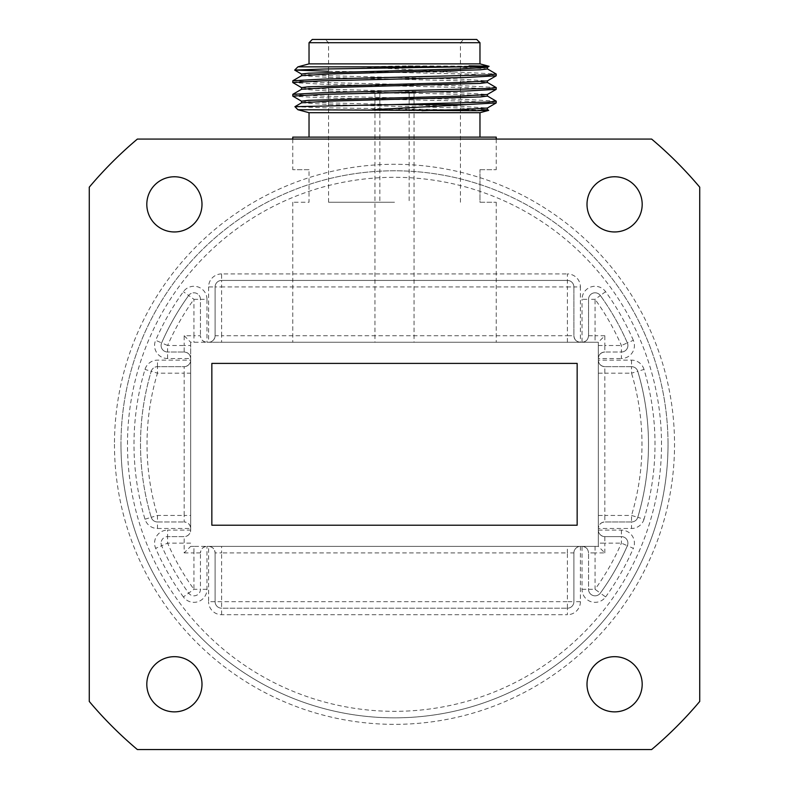 <?xml version="1.0" encoding="UTF-8"?>
<svg xmlns="http://www.w3.org/2000/svg" width="789" height="789" viewBox="0 0 789 789"><rect width="100%" height="100%" fill="white"/><g stroke="black" fill="none" stroke-linecap="round" stroke-linejoin="round"><path stroke-width="0.59" stroke-dasharray="3.94 2.96" d="M215.101 335.729A6.509 6.509 0 0 1 208.592 342.248C212.517 341.834 214.687 339.655 215.101 335.729L215.101 286.94L215.101 335.729L221.61 335.729L221.61 286.94L567.39 286.94L567.39 335.729L221.61 335.729L221.61 342.248L206.965 342.248L206.965 299.327L200.455 299.327L200.455 335.729L200.455 299.327A6.509 6.509 0 0 0 188.66 295.51A253.989 253.989 0 0 0 161.637 342.899A6.509 6.509 0 0 0 167.603 352.012L184.172 352.012L167.603 352.012L167.603 345.503L161.637 342.899A6.509 6.509 0 0 0 167.603 352.012A6.509 6.509 0 0 1 161.094 345.503M140.511 444.315A253.989 253.989 0 0 0 151.232 517.328A253.989 253.989 0 0 1 151.232 371.303A253.989 253.989 0 0 0 151.232 517.328A6.509 6.509 0 0 0 157.465 521.963L184.172 521.963L157.465 521.963L157.465 528.482A13.018 13.018 0 0 1 144.989 519.201A260.508 260.508 0 0 1 144.989 369.43A13.018 13.018 0 0 1 157.465 360.149L190.682 360.149L190.682 373.177L184.172 373.177L184.172 515.454L157.465 515.454L151.232 517.328A6.509 6.509 0 0 0 157.465 521.963L157.465 515.454A247.48 247.48 0 0 1 157.465 373.177L184.172 373.177L184.172 366.658L157.465 366.658L184.172 366.658A6.509 6.509 0 0 0 190.682 360.149C190.267 364.074 188.098 366.244 184.172 366.658M184.172 552.902L193.936 552.902L193.936 589.304A247.48 247.48 0 0 1 167.603 543.128L167.603 536.619A6.509 6.509 0 0 0 161.637 545.732A253.989 253.989 0 0 0 188.66 593.121A6.509 6.509 0 0 0 200.455 589.304L200.455 552.902L200.455 589.304A6.509 6.509 0 0 1 188.66 593.121A253.989 253.989 0 0 1 161.637 545.732L167.603 543.128L184.172 543.128L184.172 552.902L190.682 546.382L598.318 546.382L598.318 342.248L190.682 342.248L190.682 530.109A6.509 6.509 0 0 1 184.172 536.619L167.603 536.619L184.172 536.619C188.098 536.204 190.267 534.035 190.682 530.109L167.603 530.109L167.603 536.619A6.509 6.509 0 0 0 161.637 545.732A253.989 253.989 0 0 0 188.66 593.121A6.509 6.509 0 0 0 200.455 589.304L193.936 589.304L183.383 596.938A13.018 13.018 0 0 0 206.965 589.304L206.965 546.382L598.318 546.382L598.318 342.248L221.61 342.248M668.027 444.315A273.527 273.527 0 0 1 394.5 717.842A273.527 273.527 0 0 1 120.973 444.315A273.527 273.527 0 0 0 394.5 717.842A273.527 273.527 0 0 0 668.027 444.315A273.527 273.527 0 0 0 394.5 170.789A273.527 273.527 0 0 0 120.973 444.315A273.527 273.527 0 0 1 394.5 170.789A273.527 273.527 0 0 1 668.027 444.315A273.527 273.527 0 0 0 394.5 170.789A273.527 273.527 0 0 0 120.973 444.315A273.527 273.527 0 0 0 394.5 717.842A273.527 273.527 0 0 0 668.027 444.315M201.994 204.361A27.595 27.595 0 0 1 174.408 231.956A27.595 27.595 0 0 1 146.813 204.361A27.595 27.595 0 0 1 174.408 176.766A27.595 27.595 0 0 1 201.994 204.361M642.187 204.361A27.595 27.595 0 0 1 614.592 231.956A27.595 27.595 0 0 1 587.006 204.361A27.595 27.595 0 0 1 614.592 176.766A27.595 27.595 0 0 1 642.187 204.361M642.187 684.27A27.595 27.595 0 0 1 614.592 711.865A27.595 27.595 0 0 1 587.006 684.27A27.595 27.595 0 0 1 614.592 656.675A27.595 27.595 0 0 1 642.187 684.27M201.994 684.27A27.595 27.595 0 0 1 174.408 711.865A27.595 27.595 0 0 1 146.813 684.27A27.595 27.595 0 0 1 174.408 656.675A27.595 27.595 0 0 1 201.994 684.27M211.846 363.404L211.846 525.218L577.154 525.218L577.154 363.404L211.846 363.404M699.735 701.451A399.106 399.106 0 0 1 651.635 749.55L137.365 749.55A399.106 399.106 0 0 1 89.265 701.451L89.265 187.18A399.106 399.106 0 0 1 137.365 139.081L651.635 139.081A399.106 399.106 0 0 1 699.735 187.18L699.735 701.451M184.172 352.012C188.098 352.427 190.267 354.596 190.682 358.522A6.509 6.509 0 0 0 184.172 352.012L184.172 345.503L167.603 345.503A247.48 247.48 0 0 1 193.936 299.327L200.455 299.327A6.509 6.509 0 0 0 188.66 295.51L193.936 299.327L193.936 335.729L184.172 335.729L184.172 345.503L190.682 345.503L190.682 360.149M190.682 373.177L190.682 530.109M151.232 371.303A6.509 6.509 0 0 1 157.465 366.658A6.509 6.509 0 0 0 151.232 371.303L157.465 373.177L157.465 366.658A6.509 6.509 0 0 0 151.232 371.303L144.989 369.43M604.828 552.902L604.828 543.128L621.397 543.128L627.363 545.732A6.509 6.509 0 0 0 621.397 536.619L604.828 536.619L621.397 536.619A6.509 6.509 0 0 1 627.906 543.128A6.509 6.509 0 0 0 621.397 536.619L621.397 543.128A247.48 247.48 0 0 1 595.064 589.304L595.064 552.902L604.828 552.902L598.318 546.382M582.035 546.382C585.961 546.797 588.13 548.966 588.545 552.902A6.509 6.509 0 0 0 582.035 546.382L582.035 589.304A13.018 13.018 0 0 0 605.617 596.938L600.34 593.121A253.989 253.989 0 0 0 627.363 545.732A253.989 253.989 0 0 1 600.34 593.121L595.064 589.304L588.545 589.304L588.545 552.902L588.545 589.304A6.509 6.509 0 0 0 600.34 593.121A6.509 6.509 0 0 1 588.545 589.304A6.509 6.509 0 0 0 600.34 593.121A253.989 253.989 0 0 0 627.363 545.732A6.509 6.509 0 0 0 627.906 543.128A6.509 6.509 0 0 1 627.363 545.732A6.509 6.509 0 0 0 627.906 543.128M648.489 444.315A253.989 253.989 0 0 1 637.768 517.328A6.509 6.509 0 0 1 631.535 521.963A6.509 6.509 0 0 0 637.768 517.328L644.011 519.201A260.508 260.508 0 0 0 644.011 369.43L637.768 371.303A6.509 6.509 0 0 0 631.535 366.658L631.535 373.177L637.768 371.303A253.989 253.989 0 0 1 648.489 444.315A253.989 253.989 0 0 0 637.768 371.303A6.509 6.509 0 0 0 631.535 366.658L604.828 366.658L631.535 366.658A6.509 6.509 0 0 1 637.768 371.303A253.989 253.989 0 0 1 637.768 517.328A253.989 253.989 0 0 0 648.489 444.315A253.989 253.989 0 0 1 637.768 517.328L631.535 515.454L604.828 515.454L604.828 373.177L631.535 373.177A247.48 247.48 0 0 1 631.535 515.454L631.535 521.963L604.828 521.963L631.535 521.963L631.535 528.482L598.318 528.482C598.733 524.547 600.902 522.377 604.828 521.963A6.509 6.509 0 0 0 598.318 528.482A6.509 6.509 0 0 1 604.828 521.963L604.828 515.454L598.318 515.454M604.828 335.729L595.064 335.729L595.064 299.327A247.48 247.48 0 0 1 621.397 345.503L621.397 352.012L604.828 352.012L621.397 352.012A6.509 6.509 0 0 0 627.363 342.899A253.989 253.989 0 0 0 600.34 295.51A253.989 253.989 0 0 1 627.363 342.899L621.397 345.503L604.828 345.503L604.828 335.729L598.318 342.248M633.34 340.296A260.508 260.508 0 0 0 605.617 291.693A13.018 13.018 0 0 0 582.035 299.327L588.545 299.327A6.509 6.509 0 0 1 600.34 295.51A6.509 6.509 0 0 0 588.545 299.327L595.064 299.327L600.34 295.51A6.509 6.509 0 0 0 588.545 299.327L588.545 335.729L588.545 299.327A6.509 6.509 0 0 1 600.34 295.51A253.989 253.989 0 0 1 627.363 342.899A6.509 6.509 0 0 1 627.906 345.503A6.509 6.509 0 0 0 627.363 342.899L633.34 340.296A13.018 13.018 0 0 1 621.397 358.522L621.397 352.012A6.509 6.509 0 0 0 627.906 345.503A6.509 6.509 0 0 1 621.397 352.012A6.509 6.509 0 0 0 627.906 345.503M567.39 342.248L567.39 335.729L573.899 335.729L573.899 286.94L573.899 335.729C574.313 339.655 576.483 341.834 580.408 342.248L580.408 286.94L573.899 286.94A6.509 6.509 0 0 0 567.39 280.43L221.61 280.43L567.39 280.43A6.509 6.509 0 0 1 573.899 286.94A6.509 6.509 0 0 0 567.39 280.43A6.509 6.509 0 0 1 573.899 286.94L567.39 286.94L567.39 273.921A13.018 13.018 0 0 1 580.408 286.94M215.101 601.682L215.101 552.902L215.101 601.682A6.509 6.509 0 0 0 221.61 608.201L567.39 608.201L221.61 608.201L221.61 552.902L567.39 552.902L567.39 601.682L215.101 601.682A6.509 6.509 0 0 0 221.61 608.201A6.509 6.509 0 0 1 215.101 601.682L208.592 601.682L208.592 546.382C212.517 546.797 214.687 548.966 215.101 552.902A6.509 6.509 0 0 0 208.592 546.382A6.509 6.509 0 0 1 215.101 552.902L221.61 552.902L221.61 546.382M573.899 552.902L573.899 601.682L573.899 552.902A6.509 6.509 0 0 1 580.408 546.382C576.483 546.797 574.313 548.966 573.899 552.902L567.39 552.902L567.39 546.382M200.455 552.902L193.936 552.902L193.936 546.382L206.965 546.382A6.509 6.509 0 0 0 200.455 552.902C200.87 548.966 203.039 546.797 206.965 546.382M193.936 546.382L190.682 546.382M190.682 345.503L190.682 342.248L206.965 342.248C203.039 341.834 200.87 339.655 200.455 335.729A6.509 6.509 0 0 0 206.965 342.248A6.509 6.509 0 0 1 200.455 335.729L193.936 335.729L193.936 342.248M604.828 536.619A6.509 6.509 0 0 1 598.318 530.109C598.733 534.035 600.902 536.204 604.828 536.619L604.828 543.128L598.318 543.128M157.465 528.482L190.682 528.482A6.509 6.509 0 0 0 184.172 521.963C188.098 522.377 190.267 524.547 190.682 528.482A6.509 6.509 0 0 0 184.172 521.963L184.172 515.454L190.682 515.454M184.172 335.729L190.682 342.248M161.637 342.899A253.989 253.989 0 0 1 188.66 295.51A253.989 253.989 0 0 0 161.637 342.899L155.66 340.296A13.018 13.018 0 0 0 167.603 358.522L190.682 358.522M567.39 608.201A6.509 6.509 0 0 0 573.899 601.682A6.509 6.509 0 0 1 567.39 608.201L567.39 601.682L573.899 601.682A6.509 6.509 0 0 1 567.39 608.201L567.39 614.71L221.61 614.71A13.018 13.018 0 0 1 208.592 601.682M573.899 335.729A6.509 6.509 0 0 0 580.408 342.248A6.509 6.509 0 0 1 573.899 335.729M221.61 273.921A13.018 13.018 0 0 0 208.592 286.94L215.101 286.94A6.509 6.509 0 0 1 221.61 280.43A6.509 6.509 0 0 0 215.101 286.94A6.509 6.509 0 0 1 221.61 280.43L221.61 286.94L215.101 286.94A6.509 6.509 0 0 1 221.61 280.43L221.61 273.921L567.39 273.921M598.318 345.503L604.828 345.503L604.828 352.012C600.902 352.427 598.733 354.596 598.318 358.522L621.397 358.522M604.828 352.012A6.509 6.509 0 0 0 598.318 358.522A6.509 6.509 0 0 1 604.828 352.012M582.035 342.248C585.961 341.834 588.13 339.655 588.545 335.729A6.509 6.509 0 0 1 582.035 342.248L582.035 299.327M644.011 369.43A13.018 13.018 0 0 0 631.535 360.149L598.318 360.149C598.733 364.074 600.902 366.244 604.828 366.658L604.828 373.177L598.318 373.177M598.318 360.149A6.509 6.509 0 0 0 604.828 366.658A6.509 6.509 0 0 1 598.318 360.149M394.5 202.24L328.569 202.24L394.5 202.24M394.5 93.171L414.038 93.171L394.5 93.171M479.968 63.87L309.032 63.87M489.081 66.306L408.012 65.872L358.522 66.848L297.917 66.848M309.032 112.709L479.968 112.709M294.908 106.712L324.535 107.787L450.992 109.73L297.917 109.73M394.5 342.248L496.242 342.248L394.5 342.248M476.714 39.45L312.286 39.45M309.032 42.705L479.968 42.705M496.242 75.734L466.624 74.048L378.306 72.006L453.981 72.006L496.182 73.969M292.758 80.823L322.553 82.52L466.447 85.912L496.182 87.54M496.242 89.305L466.624 87.609L322.731 84.216L292.818 82.589M292.758 94.394L322.553 96.09L466.447 99.483L496.182 101.1M496.242 102.866L466.624 101.179L322.731 97.787L292.818 96.159M496.242 137.128L292.758 137.128M479.968 202.24L496.242 202.24L479.968 202.24L479.968 169.684L479.968 202.24M479.968 169.684L496.242 169.684L479.968 169.684M453.981 72.006L358.522 66.848M328.569 71.247L378.306 72.006M408.012 65.872L460.293 67.262L487.365 68.88M301.635 75.655L328.865 77.44L460.293 80.823L487.365 82.441M301.635 89.226L328.865 91.001L460.293 94.394L487.434 96.09M301.635 102.787L328.865 104.572L460.293 107.955L487.434 109.651M469.08 65.872L487.365 67.341M301.566 74.038L328.885 75.744L460.312 79.137L487.365 80.902M301.635 87.687L328.885 89.305L460.312 92.698L487.365 94.473M301.635 101.258L328.885 102.876L460.312 106.268L487.365 108.034M450.992 109.73C489.742 110.046 498.313 110.371 476.704 110.707M309.032 169.684L292.758 169.684L309.032 169.684L309.032 202.24L292.758 202.24L309.032 202.24L309.032 169.684M183.383 596.938A260.508 260.508 0 0 1 155.66 548.325A13.018 13.018 0 0 1 167.603 530.109M114.464 444.315A280.036 280.036 0 0 0 394.5 724.351A280.036 280.036 0 0 0 674.536 444.315A280.036 280.036 0 0 0 394.5 164.28A280.036 280.036 0 0 0 114.464 444.315M127.483 444.315A267.017 267.017 0 0 1 394.5 177.298A267.017 267.017 0 0 1 661.517 444.315A267.017 267.017 0 0 1 394.5 711.333A267.017 267.017 0 0 1 127.483 444.315M206.965 299.327A13.018 13.018 0 0 0 183.383 291.693A260.508 260.508 0 0 0 155.66 340.296M580.408 546.382L580.408 601.682A13.018 13.018 0 0 1 567.39 614.71M605.617 596.938A260.508 260.508 0 0 0 633.34 548.325L627.363 545.732M598.318 530.109L621.397 530.109A13.018 13.018 0 0 1 633.34 548.325M644.011 519.201A13.018 13.018 0 0 1 631.535 528.482M208.592 286.94L208.592 342.248M595.064 546.382L595.064 552.902L588.545 552.902M582.035 589.304L588.545 589.304M621.397 530.109L621.397 536.619M190.682 543.128L184.172 543.128L184.172 536.619M161.094 543.128A6.509 6.509 0 0 0 161.637 545.732L155.66 548.325M206.965 589.304L200.455 589.304M144.989 519.201L151.232 517.328A6.509 6.509 0 0 0 157.465 521.963M157.465 366.658L157.465 360.149M200.455 299.327A6.509 6.509 0 0 0 188.66 295.51L183.383 291.693M167.603 358.522L167.603 352.012M221.61 614.71L221.61 608.201M580.408 601.682L573.899 601.682M605.617 291.693L600.34 295.51M588.545 335.729L595.064 335.729L595.064 342.248M637.768 517.328A6.509 6.509 0 0 1 631.535 521.963M631.535 360.149L631.535 366.658A6.509 6.509 0 0 1 637.768 371.303M379.844 93.171L379.844 202.24M414.038 93.171L414.038 342.248M374.962 93.171L374.962 342.248M409.156 93.171L409.156 202.24M328.569 202.24L328.569 42.705L325.315 39.45M496.242 202.24L496.242 342.248M496.242 139.081L496.242 169.684M460.431 202.24L460.431 42.705L463.685 39.45M292.758 202.24L292.758 342.248M292.758 139.081L292.758 169.684"/><path stroke-width="1.18" d="M146.813 204.361A27.595 27.595 0 0 0 174.408 231.956A27.595 27.595 0 0 0 201.994 204.361A27.595 27.595 0 0 0 174.408 176.766A27.595 27.595 0 0 0 146.813 204.361M587.006 204.361A27.595 27.595 0 0 0 614.592 231.956A27.595 27.595 0 0 0 642.187 204.361A27.595 27.595 0 0 0 614.592 176.766A27.595 27.595 0 0 0 587.006 204.361M587.006 684.27A27.595 27.595 0 0 0 614.592 711.865A27.595 27.595 0 0 0 642.187 684.27A27.595 27.595 0 0 0 614.592 656.675A27.595 27.595 0 0 0 587.006 684.27M146.813 684.27A27.595 27.595 0 0 0 174.408 711.865A27.595 27.595 0 0 0 201.994 684.27A27.595 27.595 0 0 0 174.408 656.675A27.595 27.595 0 0 0 146.813 684.27M211.846 363.404L211.846 525.218L577.154 525.218L577.154 363.404L211.846 363.404M699.735 701.451L699.735 187.18A399.106 399.106 0 0 0 651.635 139.081L137.365 139.081A399.106 399.106 0 0 0 89.265 187.18L89.265 701.451A399.106 399.106 0 0 0 137.365 749.55L651.635 749.55A399.106 399.106 0 0 0 699.735 701.451M297.917 66.848L294.692 70.073L324.368 69.008L462.729 66.848L297.917 66.848L309.032 63.87L479.968 63.87L479.968 42.705L309.032 42.705L312.286 39.45L476.714 39.45L479.968 42.705M479.968 137.128L479.968 112.709L309.032 112.709L297.917 109.73L476.704 110.707L487.434 109.651L487.434 107.955M487.365 68.88L496.242 74.048L488.499 74.896L322.553 79.127L292.818 80.754L292.758 82.52L322.376 80.833L466.269 77.44L496.182 75.813L496.242 74.048M487.365 82.441L496.242 87.609L488.499 88.457L322.553 92.698L292.818 94.315L292.758 96.09L322.376 94.394L466.269 91.001L496.182 89.374L496.242 87.609M301.635 87.687L292.758 82.52M301.635 101.258L292.758 96.09M292.758 139.081L292.758 137.128L496.242 137.128L496.242 139.081M297.917 109.73L294.918 106.673L394.5 104.562L466.368 104.562L372.546 109.73M294.692 70.073L328.569 71.247M487.434 67.262L487.434 68.959L480.314 69.807L328.707 74.048L301.635 75.655L292.818 80.754M487.434 80.823L487.434 82.52L480.314 83.368L328.707 87.609L301.635 89.226L292.818 94.315M487.434 94.394L487.434 96.09L480.314 96.939L328.707 101.179L301.635 102.787L294.918 106.673M479.968 63.87L489.081 66.306L487.365 67.341L460.115 68.959L308.617 73.199L301.566 74.038L301.566 75.734M496.182 75.813L487.365 80.902L460.115 82.52L308.617 86.76L301.566 87.609L301.566 89.305M496.182 89.374L487.365 94.473L460.115 96.09L308.617 100.331L301.566 101.17L301.566 102.866M466.368 104.562L496.182 102.945L487.365 108.034L460.115 109.651L421.957 110.707M487.365 96.011L496.242 101.179L488.499 102.028L394.5 104.562M479.968 112.709L488.677 110.371L476.704 110.707M496.182 102.945L496.242 101.179M462.729 66.848C495.423 66.532 497.543 66.207 469.08 65.872M488.707 110.352L487.365 109.572M301.635 74.117L294.711 70.122M309.032 63.87L309.032 42.705M309.032 112.709L309.032 137.128"/></g></svg>
